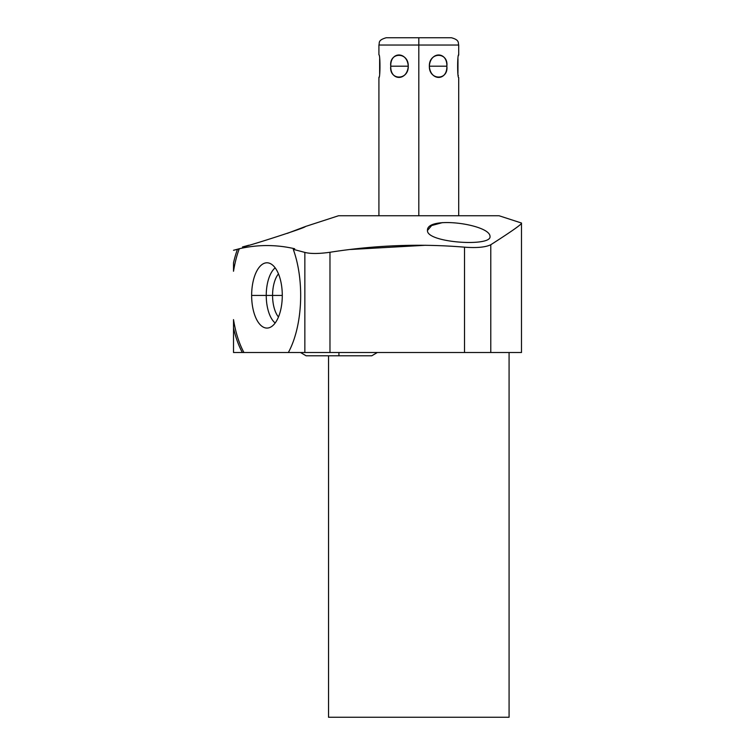 <?xml version="1.0" encoding="UTF-8"?>
<svg xmlns="http://www.w3.org/2000/svg" width="755" height="755" viewBox="0 0 755 755"><rect width="100%" height="100%" fill="white"/><g stroke="black" fill="none" stroke-linecap="round" stroke-linejoin="round"><path stroke-width="1.13" d="M499.046 215.741L338.561 215.741L305.105 226.613L338.561 215.741L499.046 215.741L521.478 223.027L499.046 215.741M350.584 249.48L425.763 245.262M304.51 226.859L287.23 233.389L304.51 226.859M248.98 245.196L242.544 246.942C239.958 248.735 308.512 226.906 305.105 226.613C308.512 226.906 239.958 248.735 242.544 246.942L248.98 245.196M233.522 250.282L237.438 249.348A75.226 35.315 -90 0 0 233.522 262.853L233.522 271.253A75.226 35.315 90 0 1 239.278 248.744L237.438 249.348A75.226 35.315 -90 0 0 233.522 262.853L233.522 271.253A75.226 35.315 90 0 1 239.278 248.744C257.729 244.497 276.188 244.497 294.658 248.744C276.188 244.497 257.729 244.497 239.278 248.744L233.522 250.282M427.472 230.473L431.652 225.537L442.515 222.602L431.652 225.537L427.472 230.473C426.415 242.789 491.514 247.027 490.023 236.494C490.269 224.226 426.424 215.486 427.472 230.473C426.415 242.789 491.514 247.027 490.023 236.494C490.269 224.226 426.424 215.486 427.472 230.473M288.353 352.519L233.522 352.519L233.522 328.019A75.226 35.315 -90 0 0 242.355 352.519L243.959 352.519A75.226 35.315 90 0 1 233.522 319.61L233.522 328.019A75.226 35.315 -90 0 0 242.355 352.519L233.522 352.519L233.522 319.61A75.226 35.315 90 0 0 243.959 352.519L288.353 352.519A75.226 35.315 -90 0 0 293.27 249.348L294.658 248.744L293.27 249.348L304.85 252.406L293.27 249.348A75.226 35.315 -90 0 1 288.353 352.519L304.85 352.519L288.353 352.519M509.078 352.519L509.078 717.25L509.078 352.519L304.85 352.519L304.85 252.406L304.85 352.519L329.973 352.519L329.973 252.274C318.789 253.831 310.418 253.878 304.85 252.406C310.418 253.878 318.789 253.831 329.973 252.274C375.018 245.167 419.874 243.469 464.523 247.168C419.874 243.469 375.018 245.167 329.973 252.274L329.973 352.519L464.523 352.519L464.523 247.168C476.735 248.084 485.493 247.272 490.788 244.743C485.493 247.272 476.735 248.084 464.523 247.168L464.523 352.519L490.788 352.519L490.788 244.743C512.164 231.049 522.394 223.81 521.478 223.027C522.394 223.81 512.164 231.049 490.788 244.743L490.788 352.519L521.478 352.519L521.478 223.027M509.078 717.25L328.538 717.25L328.538 355.794L328.538 717.25L509.078 717.25M251.641 295.432A32.644 15.326 -90 0 0 266.968 328.076A32.644 15.326 -90 0 0 282.285 295.432A32.644 15.326 -90 0 0 266.968 262.787A32.644 15.326 -90 0 0 251.641 295.432A32.644 15.326 -90 0 0 268.695 327.868A32.644 15.326 -90 0 0 282.285 295.432A32.644 15.326 -90 0 0 268.695 263.004A32.644 15.326 -90 0 0 251.641 295.432L266.241 295.432L251.641 295.432M275.169 322.998A29.483 13.845 90 0 1 266.241 295.432A29.483 13.845 90 0 1 275.169 267.874A29.483 13.845 -90 0 0 266.241 295.432L272.574 295.432A24.802 11.646 90 0 1 278.472 273.867A24.802 11.646 -90 0 0 272.574 295.432L266.241 295.432A29.483 13.845 -90 0 0 275.169 322.998M278.472 316.996A24.802 11.646 90 0 1 272.574 295.432A24.802 11.646 -90 0 0 278.472 316.996M282.285 295.432L272.574 295.432L282.285 295.432M338.929 352.519L338.929 355.794L338.929 352.519M418.808 215.741L418.808 45.045L458.7 45.045L418.808 45.045L418.808 215.741M429.359 66.195C430.265 81.153 447.394 81.153 446.847 66.195C447.394 51.246 430.265 51.246 429.359 66.195C428.944 80.662 448.64 80.662 446.847 66.195L429.359 66.195L446.847 66.195C448.64 51.736 428.944 51.736 429.359 66.195M458.596 55.285L458.7 54.804C457.313 53.983 457.275 78.237 458.7 77.595L458.7 215.741M458.7 54.804L458.7 45.045C457.983 42.95 459.795 39.977 451.405 37.75L418.808 37.75L418.808 45.045L418.808 37.75L386.211 37.75C377.443 40.251 379.793 42.931 378.916 45.045L418.808 45.045L378.916 45.045L378.916 54.804C380.331 54.152 380.303 78.407 378.916 77.595L379.019 77.114M390.76 66.195C390.212 81.153 407.341 81.153 408.257 66.195C407.341 51.246 390.212 51.246 390.76 66.195C388.967 80.662 408.663 80.662 408.257 66.195L390.76 66.195L408.257 66.195C408.663 51.736 388.967 51.736 390.76 66.195M379.642 73.716L379.652 58.758M458.323 75.745L458.209 75.151M457.974 58.682L457.955 73.622M300.528 352.519L306.105 355.794L300.528 352.519M377.33 352.519L371.753 355.794L306.105 355.794M378.916 215.741L378.916 77.595"/></g></svg>
